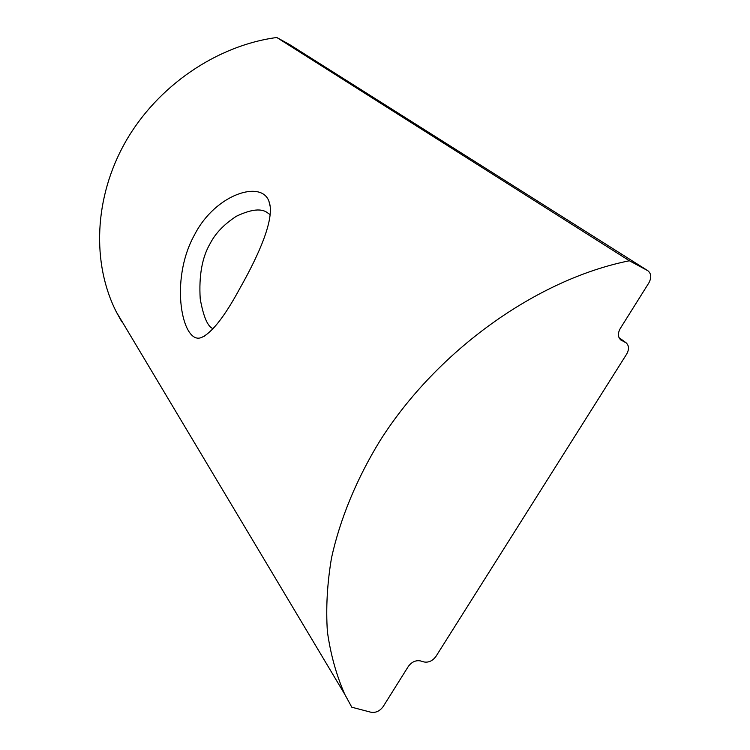 <?xml version="1.0" encoding="UTF-8"?>
<svg xmlns="http://www.w3.org/2000/svg" width="750" height="750" viewBox="0 0 750 750"><rect width="100%" height="100%" fill="white"/><g stroke="black" fill="none" stroke-linecap="round" stroke-linejoin="round"><path stroke-width="1.12" d="M194.841 234.244C215.775 193.781 262.05 179.634 269.053 201.666C275.241 218.062 258.891 254.831 239.906 288.309C224.869 316.181 212.147 332.541 201.741 337.378C182.606 346.2 168.628 280.641 194.841 234.244M270.169 214.631L266.184 211.894C259.988 208.303 250.05 209.756 236.372 216.253C224.231 224.166 215.541 233.175 210.3 243.291C202.144 257.1 198.787 275.644 200.222 298.922C203.484 316.997 207.797 326.916 213.159 328.697M629.391 260.766C537.056 279.253 437.353 350.344 380.203 440.409C356.531 478.988 340.087 519 331.509 557.925C327.197 583.566 325.819 608.128 327.384 631.603C330.553 654.253 336.347 675.15 344.766 694.312L351.806 707.222L371.053 712.266C375.797 712.969 379.828 711.084 383.147 706.603L408.3 666.487C411.675 661.95 415.697 660.084 420.375 660.9L423.975 661.95C428.616 662.766 432.609 660.909 435.966 656.391L626.663 354.094C629.269 349.378 629.091 345.619 626.128 342.816L620.812 339.956C617.822 337.125 617.634 333.319 620.25 328.528L648.844 282.938C651.666 277.688 651.337 273.609 647.85 270.712L629.391 260.766L276.806 37.5C216.713 45.459 157.359 86.044 125.569 141.75C93.863 197.55 91.678 263.484 116.4 312.075L121.791 321.806M647.456 270.478L289.65 44.606L276.806 37.5M289.65 44.606L647.85 270.712M625.191 342.234L619.069 337.762M620.166 339.375L621.759 340.538M269.034 201.666L270.066 205.884M344.766 694.312L116.4 312.075M626.128 342.816L618.994 337.613M201.731 337.359L204.816 335.953"/></g></svg>

